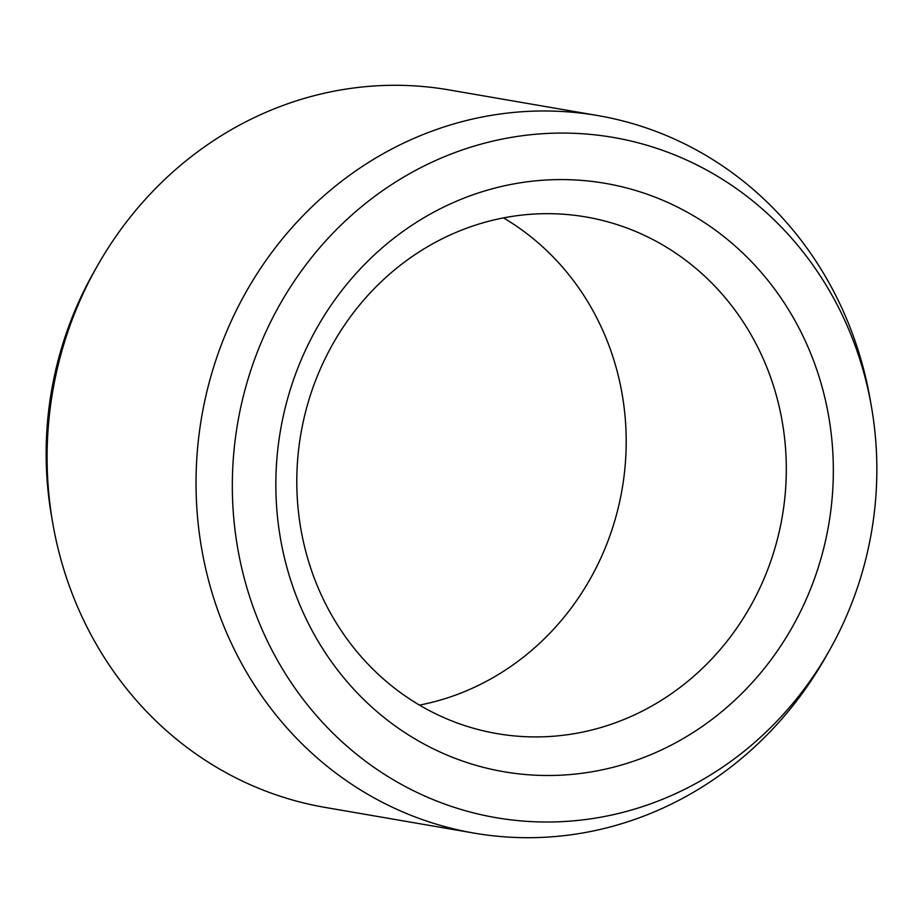 <?xml version="1.0" encoding="UTF-8"?>
<svg xmlns="http://www.w3.org/2000/svg" width="923" height="923" viewBox="0 0 923 923"><rect width="100%" height="100%" fill="white"/><g stroke="black" fill="none" stroke-linecap="round" stroke-linejoin="round"><path stroke-width="1.38" d="M419.504 705.103A262.12 244.214 99.8 0 0 622.114 489.19A262.12 244.214 99.8 0 0 503.496 217.897M473.753 728.339A262.12 244.214 -80.2 0 1 303.344 421.246A262.12 244.214 -80.2 0 1 586.082 216.986A262.12 244.214 -80.2 0 1 609.353 222.27A262.12 244.214 99.8 0 1 779.762 529.352A262.12 244.214 99.8 0 1 497.024 733.612A262.12 244.214 99.8 0 1 473.753 728.339M477.376 765.721A298.533 278.135 99.8 0 0 822.428 553.281A298.533 278.135 99.8 0 0 631.805 189.365A298.533 278.135 -80.2 0 0 286.753 401.817A298.533 278.135 -80.2 0 0 477.376 765.721M465.319 810.706A345.133 321.562 99.8 0 0 829.396 650.461A345.133 321.562 99.8 0 0 871.427 406.616A345.133 321.562 99.8 0 0 643.862 144.38A345.133 321.562 -80.2 0 0 244.941 389.991A345.133 321.562 -80.2 0 0 465.319 810.706M474.122 833.111L325.184 807.429A364.066 339.191 99.8 0 1 292.856 800.103A364.066 339.191 -80.2 0 1 52.807 523.491A364.066 339.191 -80.2 0 1 97.157 266.262A364.066 339.191 -80.2 0 1 448.878 89.889L597.816 115.571A364.066 339.191 -80.2 0 0 205.125 399.255A364.066 339.191 -80.2 0 0 441.805 825.773A364.066 339.191 99.8 0 0 474.122 833.111A364.066 339.191 99.8 0 0 825.843 656.738L829.396 650.461M871.427 406.616L870.193 399.509A364.066 339.191 99.8 0 0 630.144 122.897A364.066 339.191 -80.2 0 0 597.816 115.571M52.807 523.491L51.573 516.384A345.133 321.562 -80.2 0 1 93.604 272.539L97.157 266.262"/></g></svg>
